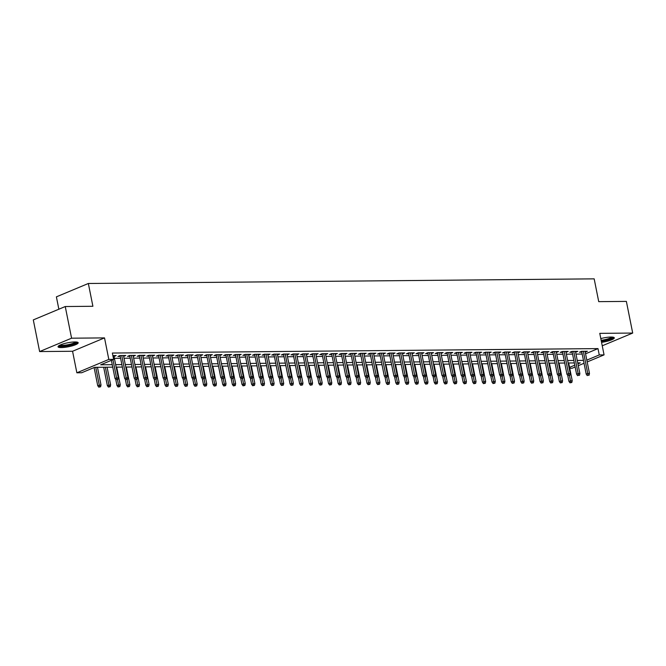 <?xml version="1.0" encoding="UTF-8"?>
<svg xmlns="http://www.w3.org/2000/svg" width="666" height="666" viewBox="0 0 666 666"><rect width="100%" height="100%" fill="white"/><g stroke="black" fill="none" stroke-linecap="round" stroke-linejoin="round"><path stroke-width="1" d="M61.372 347.585A10.273 2.015 168.7 0 0 72.394 345.804A10.273 2.015 168.7 0 0 78.18 342.749A10.273 2.015 168.7 0 0 74.842 341.949A10.273 2.015 168.7 0 0 63.819 343.731A10.273 2.015 168.7 0 0 58.034 346.778A10.273 2.015 168.7 0 0 61.372 347.585M601.556 342.349A10.273 2.015 168.7 0 0 614.293 337.845A10.273 2.015 168.7 0 0 610.955 337.038A10.273 2.015 168.7 0 0 600.807 338.586M112.745 367.166L94.63 367.332L81.677 372.752L76.865 372.793L108.816 359.424L113.628 359.382L100.674 364.801L112.254 364.693M72.561 351.265L104.52 337.895L71.578 338.195L65.251 306.535L33.3 319.905L39.627 351.565L72.561 351.265L76.865 372.793M58.858 309.207L56.394 296.853L88.345 283.483L594.172 278.854L598.726 301.648L626.373 301.398L632.7 333.058L599.766 333.358L604.062 354.886L587.187 361.954M575.141 366.991L572.111 368.256L569.738 368.281M71.578 338.195L39.627 351.565M602.247 345.796L632.7 333.058M114.028 356.476L116.2 355.577L112.87 355.602M123.643 356.393L125.816 355.486L120.046 355.544L117.882 356.443L120.23 356.418M133.258 356.302L135.431 355.403L129.662 355.453L127.506 356.352L129.845 356.335M142.874 356.218L145.046 355.311L139.277 355.361L137.121 356.268L139.469 356.243M152.331 355.244L152.506 356.127L154.662 355.219L148.893 355.278L146.736 356.177L149.084 356.16M161.946 355.153L162.121 356.035L164.277 355.136L158.508 355.186L156.352 356.094L158.699 356.069M171.562 355.07L171.736 355.952L173.901 355.045L168.123 355.103L165.967 356.002L168.315 355.985M181.177 354.978L181.352 355.86L183.516 354.961L177.747 355.011L175.583 355.919L177.93 355.894M190.792 354.895L190.967 355.777L193.132 354.87L187.362 354.92L185.198 355.827L187.546 355.802M200.408 354.803L200.591 355.686L202.747 354.787L196.978 354.836L194.813 355.736L197.161 355.719M210.031 354.72L210.206 355.594L212.362 354.695L206.593 354.745L204.437 355.652L206.776 355.627M219.647 354.628L219.822 355.511L221.978 354.603L216.209 354.662L214.052 355.561L216.4 355.544M229.262 354.537L229.437 355.419L231.593 354.52L225.824 354.57L223.668 355.478L226.015 355.453M235.456 354.487L240.01 377.281L243.29 376.615L238.869 354.454L239.052 355.336L241.209 354.429L235.439 354.487L233.283 355.386L235.631 355.369M245.071 354.395L249.625 377.189L252.914 376.523L248.485 354.362L248.668 355.244L250.832 354.345L245.055 354.395L242.899 355.303L245.246 355.278M254.687 354.304L259.24 377.106L262.529 376.44L258.1 354.279L258.283 355.161L260.448 354.254L254.678 354.304L252.514 355.211L254.862 355.186M264.302 354.22L268.856 377.014L272.144 376.348L267.715 354.187L267.899 355.07L270.063 354.17L264.294 354.22L262.129 355.12L264.477 355.103M273.917 354.129L278.471 376.923L281.76 376.257L277.331 354.104L277.522 354.978L279.678 354.079L273.909 354.129L271.753 355.036L274.092 355.011M283.533 354.046L288.087 376.839L291.375 376.173L286.946 354.012L287.138 354.895L289.294 353.987L283.525 354.046L281.368 354.945L283.708 354.928M293.148 353.954L297.71 376.748L300.99 376.082L296.561 353.921L296.753 354.803L298.909 353.904L293.14 353.954L290.984 354.861L293.331 354.836M302.772 353.871L307.326 376.665L310.606 375.999L306.177 353.837L306.368 354.72L308.525 353.812L302.755 353.871L300.599 354.77L302.947 354.745M312.387 353.779L316.941 376.573L320.221 375.907L315.801 353.746L315.984 354.628L318.14 353.729L312.371 353.779L310.214 354.678L312.562 354.662M322.003 353.688L326.556 376.49L329.845 375.824L325.416 353.663L325.599 354.545L327.764 353.638L321.986 353.688L319.83 354.595L322.178 354.57M331.618 353.604L336.172 376.398L339.46 375.732L335.031 353.571L335.214 354.454L337.379 353.546L331.61 353.604L329.445 354.503L331.793 354.487M341.233 353.513L345.787 376.307L349.076 375.641L344.647 353.48L344.83 354.362L346.994 353.463L341.225 353.513L339.061 354.42L341.408 354.395M350.849 353.43L355.403 376.223L358.691 375.557L354.262 353.396L354.454 354.279L356.61 353.371L350.84 353.43L348.684 354.329L351.024 354.312M360.464 353.338L365.018 376.132L368.306 375.466L363.877 353.305L364.069 354.187L366.225 353.288L360.456 353.338L358.3 354.245L360.639 354.22M370.08 353.255L374.642 376.049L377.922 375.383L373.493 353.221L373.684 354.104L375.84 353.196L370.071 353.255L367.915 354.154L370.263 354.129M379.703 353.163L384.257 375.957L387.537 375.291L383.108 353.13L383.3 354.012L385.456 353.113L379.687 353.163L377.53 354.062L379.878 354.046M389.319 353.072L393.872 375.874L397.161 375.208L392.732 353.047L392.915 353.929L395.071 353.022L389.302 353.072L387.146 353.979L389.493 353.954M398.934 352.988L403.488 375.782L406.776 375.116L402.347 352.955L402.53 353.837L404.695 352.93L398.926 352.988L396.761 353.887L399.109 353.871M408.549 352.897L413.103 375.691L416.392 375.025L411.963 352.863L412.146 353.746L414.31 352.847L408.541 352.897L406.377 353.804L408.724 353.779M418.165 352.814L422.719 375.607L426.007 374.941L421.578 352.78L421.761 353.663L423.926 352.755L418.156 352.814L415.992 353.713L418.34 353.696M431.368 353.571L433.541 352.672L427.772 352.722L425.616 353.629L427.955 353.604M440.984 353.488L443.156 352.58L437.387 352.63L435.231 353.538L437.579 353.513M450.607 353.396L452.772 352.497L447.003 352.547L444.846 353.446L447.194 353.43M460.223 353.313L462.387 352.406L456.618 352.456L454.462 353.363L456.809 353.338M469.838 353.221L472.003 352.314L466.233 352.372L464.077 353.271L466.425 353.255M479.453 353.13L481.626 352.231L475.857 352.281L473.692 353.188L476.04 353.163M489.069 353.047L491.242 352.139L485.472 352.197L483.308 353.097L485.656 353.08M498.684 352.955L500.857 352.056L495.088 352.106L492.923 353.013L495.271 352.988M508.3 352.872L510.472 351.964L504.703 352.014L502.547 352.922L504.886 352.897M517.915 352.78L520.088 351.881L514.318 351.931L512.162 352.83L514.51 352.814M527.372 351.815L527.547 352.689L529.703 351.79L523.934 351.839L521.778 352.747L524.125 352.722M536.987 351.723L537.162 352.605L539.318 351.698L533.549 351.756L531.393 352.655L533.741 352.639M546.603 351.631L546.778 352.514L548.934 351.615L543.165 351.665L541.008 352.572L543.356 352.547M556.218 351.548L556.393 352.431L558.558 351.523L552.788 351.581L550.624 352.481L552.971 352.464M565.834 351.457L566.008 352.339L568.173 351.44L562.404 351.49L560.239 352.397L562.587 352.372M575.449 351.373L575.632 352.256L577.788 351.348L572.019 351.398L569.855 352.306L572.202 352.281M585.564 353.804L597.993 348.601L112.363 353.047L113.628 359.382M114.402 358.333L120.604 358.275M124.018 358.241L130.22 358.183M133.633 358.158L139.835 358.1M143.248 358.067L149.45 358.008M152.864 357.975L159.066 357.925M162.479 357.892L168.681 357.833M172.094 357.8L178.305 357.742M181.71 357.717L187.92 357.659M191.333 357.625L197.536 357.567M200.949 357.542L207.151 357.484M210.564 357.451L216.766 357.392M220.18 357.359L226.382 357.309M229.795 357.276L235.997 357.217M239.41 357.184L245.612 357.126M249.026 357.101L255.236 357.043M258.641 357.009L264.852 356.951M268.265 356.926L274.467 356.868M277.88 356.834L284.082 356.776M287.496 356.743L293.698 356.693M297.111 356.66L303.313 356.601M306.726 356.568L312.928 356.51M316.342 356.485L322.544 356.427M325.957 356.393L332.168 356.335M335.572 356.302L341.783 356.252M345.196 356.218L351.398 356.16M354.812 356.127L361.014 356.069M364.427 356.044L370.629 355.985M374.042 355.952L380.244 355.894M383.658 355.869L389.86 355.81M393.273 355.777L399.475 355.719M402.888 355.686L409.099 355.636M412.504 355.602L418.714 355.544M422.127 355.511L428.33 355.453M431.743 355.428L437.945 355.369M441.358 355.336L447.56 355.278M450.974 355.253L457.176 355.194M460.589 355.161L466.791 355.103M470.204 355.07L476.406 355.02M479.82 354.986L486.03 354.928M489.435 354.895L495.646 354.836M499.059 354.812L505.261 354.753M508.674 354.72L514.876 354.662M518.29 354.637L524.492 354.578M527.905 354.545L534.107 354.487M537.52 354.454L543.722 354.404M547.136 354.37L553.338 354.312M556.751 354.279L562.961 354.22M566.375 354.195L572.577 354.137M575.99 354.104L582.192 354.046M585.064 351.282L585.248 352.164L587.404 351.265L581.634 351.315L579.478 352.214L581.818 352.197M104.52 337.895L108.816 359.424M597.993 348.601L599.258 354.936L604.062 354.886M65.251 306.535L92.899 306.277L88.345 283.483M577.938 363.852L580.261 362.887L577.747 362.903M574.333 362.937L568.131 362.995M564.718 363.028L558.516 363.087M555.103 363.112L548.901 363.17M545.487 363.203L539.277 363.261M535.872 363.286L529.661 363.345M526.248 363.378L520.046 363.436M516.633 363.47L510.431 363.519M507.017 363.553L500.815 363.611M497.402 363.644L491.2 363.703M487.787 363.728L481.585 363.786M478.171 363.819L471.969 363.877M468.556 363.902L462.346 363.961M458.932 363.994L452.73 364.052M449.317 364.086L443.115 364.135M439.702 364.169L433.499 364.227M430.086 364.26L423.884 364.319M420.471 364.344L414.269 364.402M410.855 364.435L404.653 364.493M401.24 364.518L395.03 364.577M391.625 364.61L385.414 364.668M382.001 364.702L375.799 364.752M372.386 364.785L366.183 364.843M362.77 364.876L356.568 364.935M353.155 364.96L346.953 365.018M343.539 365.051L337.337 365.11M333.924 365.143L327.722 365.193M324.309 365.226L318.098 365.284M314.693 365.318L308.483 365.368M305.07 365.401L298.868 365.459M295.454 365.492L289.252 365.551M285.839 365.576L279.637 365.634M276.224 365.667L270.021 365.726M266.608 365.759L260.406 365.809M256.993 365.842L250.791 365.9M247.377 365.934L241.167 365.992M237.762 366.017L231.552 366.075M228.138 366.109L221.936 366.167M218.523 366.192L212.321 366.25M208.908 366.283L202.705 366.342M199.292 366.375L193.09 366.425M189.677 366.458L183.475 366.516M180.061 366.55L173.859 366.608M170.446 366.633L164.236 366.691M160.831 366.725L154.62 366.783M151.207 366.808L145.005 366.866M141.592 366.899L135.389 366.958M131.976 366.991L125.774 367.041M122.361 367.074L116.159 367.132M569.555 367.366L574.783 365.176M584.032 363.27L578.296 365.667M586.829 360.131L599.258 354.936M115.668 364.66L121.87 364.61M125.283 364.577L131.485 364.518M134.898 364.485L141.1 364.427M144.514 364.402L150.716 364.344M154.129 364.31L160.331 364.252M163.744 364.227L169.947 364.169M173.36 364.135L179.57 364.077M182.975 364.044L189.186 363.994M192.599 363.961L198.801 363.902M202.214 363.869L208.416 363.811M211.83 363.786L218.032 363.728M221.445 363.694L227.647 363.636M231.06 363.603L237.263 363.553M240.676 363.519L246.878 363.461M250.291 363.428L256.502 363.37M259.906 363.345L266.117 363.286M269.53 363.253L275.732 363.195M279.146 363.17L285.348 363.112M288.761 363.078L294.963 363.02M298.376 362.987L304.578 362.937M307.992 362.903L314.194 362.845M317.607 362.812L323.809 362.754M327.222 362.729L333.433 362.67M336.838 362.637L343.048 362.579M346.462 362.554L352.664 362.495M356.077 362.462L362.279 362.404M365.692 362.371L371.894 362.321M375.308 362.287L381.51 362.229M384.923 362.196L391.125 362.137M394.538 362.113L400.741 362.054M404.154 362.021L410.364 361.963M413.769 361.938L419.98 361.879M423.393 361.846L429.595 361.788M433.008 361.755L439.21 361.705M442.624 361.671L448.826 361.613M452.239 361.58L458.441 361.521M461.854 361.496L468.056 361.438M471.47 361.405L477.672 361.347M481.085 361.313L487.296 361.263M490.7 361.23L496.911 361.172M500.324 361.139L506.526 361.089M509.94 361.055L516.142 360.997M519.555 360.964L525.757 360.905M529.17 360.88L535.372 360.822M538.786 360.789L544.988 360.731M548.401 360.697L554.603 360.647M558.016 360.614L564.227 360.556M567.64 360.522L573.842 360.464M577.255 360.439L583.458 360.381M517.757 351.898L517.932 352.78M504.711 352.014L509.265 374.816L512.554 374.15L508.316 352.872M495.096 352.106L499.65 374.9L502.938 374.234L498.701 352.955M485.481 352.197L490.034 374.991L493.323 374.325L489.077 353.047M475.865 352.281L480.419 375.075L483.707 374.409L479.462 353.13M466.25 352.372L470.804 375.166L474.092 374.5L469.846 353.221M456.635 352.456L461.188 375.258L464.468 374.592L460.231 353.313M447.011 352.547L451.573 375.341L454.853 374.675L450.616 353.396M437.395 352.63L441.949 375.433L445.238 374.767L441 353.488M427.78 352.722L432.334 375.516L435.622 374.85L431.385 353.571M142.715 355.336L142.89 356.218M133.1 355.419L133.275 356.302M120.055 355.536L124.609 378.338L127.897 377.672L123.66 356.393M111.38 360.323L114.993 378.421L118.282 377.755L114.036 356.476M581.643 351.315L586.197 374.109L587.753 373.46L583.324 351.298M588.12 375.249L589.085 375.241L588.12 375.249L587.753 373.46L589.485 373.443L585.056 351.282M586.197 374.109L587.262 375.607M589.085 375.241L589.485 373.443M569.988 382.833L571.811 382.467L569.988 382.833L568.93 381.335L572.211 380.669L568.681 362.987M570.854 382.475L569.463 375.574M568.93 381.335L567.732 375.374M572.211 380.669L571.811 382.467M612.737 337.129A8.891 1.74 -11.3 0 1 601.298 341.05M601.148 340.284A8.233 1.615 168.7 0 0 611.779 337.046M601.356 341.317A10.206 1.998 168.7 0 0 613.819 337.387M76.623 342.033A8.891 1.74 -11.3 0 1 76.44 342.482A8.891 1.74 -11.3 0 1 67.224 345.654A8.891 1.74 -11.3 0 1 59.191 345.521M60.048 345.08A8.233 1.615 168.7 0 0 68.09 344.697A8.233 1.615 168.7 0 0 75.666 341.958M58.3 346.17A10.206 1.998 168.7 0 0 68.298 345.712A10.206 1.998 168.7 0 0 77.706 342.299M572.027 351.398L576.581 374.2L578.138 373.551L573.709 351.39M578.504 375.333L579.47 375.324L578.504 375.333L578.138 373.551L579.87 373.534L575.441 351.373M576.581 374.2L577.638 375.699M579.47 375.324L579.87 373.534M562.412 351.49L566.966 374.284L568.523 373.634L564.094 351.473M568.889 375.424L569.855 375.416L568.889 375.424L568.523 373.634L570.254 373.618L565.825 351.457M566.966 374.284L568.023 375.782M569.855 375.416L570.254 373.618M552.797 351.581L557.35 374.375L558.907 373.726L554.478 351.565M559.274 375.507L560.231 375.499L559.274 375.507L558.907 373.726L560.639 373.709L556.21 351.548M557.35 374.375L558.408 375.874M560.231 375.499L560.639 373.709M543.181 351.665L547.735 374.459L549.292 373.809L544.863 351.648M549.658 375.599L550.615 375.591L549.658 375.599L549.292 373.809L551.023 373.793L546.595 351.631M547.735 374.459L548.792 375.957M550.615 375.591L551.023 373.793M560.372 382.925L562.196 382.55L560.372 382.925L559.307 381.427L562.595 380.761L559.065 363.078M561.23 382.559L559.848 375.666M559.307 381.427L558.116 375.457M562.595 380.761L562.196 382.55M550.757 383.008L552.58 382.642L550.757 383.008L549.691 381.51L552.98 380.844L549.45 363.161M551.615 382.65L550.224 375.757M549.691 381.51L548.501 375.549M552.98 380.844L552.58 382.642M541.133 383.1L542.965 382.725L541.133 383.1L540.076 381.601L543.364 380.935L539.835 363.253M541.999 382.734L540.609 375.84M540.076 381.601L538.886 375.641M543.364 380.935L542.965 382.725M531.518 383.183L533.349 382.817L531.518 383.183L530.461 381.685L533.749 381.019L530.211 363.345M532.384 382.825L530.993 375.932M530.461 381.685L529.27 375.724M533.749 381.019L533.349 382.817M533.566 351.756L538.12 374.55L539.668 373.901L535.248 351.74M540.043 375.691L541 375.674L540.043 375.691L539.668 373.901L541.4 373.884L536.979 351.723M538.12 374.55L539.177 376.049M541 375.674L541.4 373.884M521.903 383.275L523.726 382.908L521.903 383.275L520.845 381.776L524.134 381.11L520.596 363.428M522.768 382.917L521.378 376.015M520.845 381.776L519.655 375.815M524.134 381.11L523.726 382.908M523.942 351.839L528.504 374.642L530.053 373.984L525.624 351.823M530.427 375.774L531.385 375.766L530.427 375.774L530.053 373.984L531.784 373.967L527.355 351.815M528.504 374.642L529.562 376.132M531.385 375.766L531.784 373.967M512.287 383.366L514.11 382.992L512.287 383.366L511.23 381.868L514.518 381.202L510.98 363.519M513.153 383L511.763 376.107M511.23 381.868L510.039 375.899M514.518 381.202L514.11 382.992M514.327 351.931L518.889 374.725L520.437 374.076L516.008 351.914M520.804 375.865L521.769 375.857L520.804 375.865L520.437 374.076L522.169 374.059L517.74 351.898M518.889 374.725L519.946 376.223M521.769 375.857L522.169 374.059M502.672 383.45L504.495 383.083L502.672 383.45L501.615 381.951L504.895 381.285L501.365 363.603M503.538 383.092L502.147 376.19M501.615 381.951L500.424 375.99M504.895 381.285L504.495 383.083M511.188 375.949L512.154 375.94L511.188 375.949L506.393 352.006M509.265 374.816L510.331 376.315M512.154 375.94L512.554 374.15M493.056 383.541L494.88 383.166L493.056 383.541L491.999 382.043L495.279 381.377L491.749 363.694M493.922 383.175L492.532 376.282M491.999 382.043L490.8 376.074M495.279 381.377L494.88 383.166M501.573 376.04L502.539 376.032L501.573 376.04L496.778 352.089M499.65 374.9L500.707 376.398M502.539 376.032L502.938 374.234M483.441 383.624L485.264 383.258L483.441 383.624L482.375 382.126L485.664 381.46L482.134 363.786M484.299 383.266L482.917 376.373M482.375 382.126L481.185 376.165M485.664 381.46L485.264 383.258M491.958 376.124L492.923 376.115L491.958 376.124L487.162 352.181M490.034 374.991L491.092 376.49M492.923 376.115L493.323 374.325M473.826 383.716L475.649 383.341L473.826 383.716L472.76 382.217L476.048 381.551L472.519 363.869M474.683 383.35L473.293 376.457M472.76 382.217L471.57 376.257M476.048 381.551L475.649 383.341M482.342 376.215L483.3 376.207L482.342 376.215L477.547 352.264M480.419 375.075L481.476 376.573M483.3 376.207L483.707 374.409M464.202 383.799L466.033 383.433L464.202 383.799L463.145 382.301L466.433 381.635L462.903 363.961M465.068 383.441L463.678 376.548M463.145 382.301L461.954 376.34M466.433 381.635L466.033 383.433M472.727 376.307L473.684 376.29L472.727 376.307L467.932 352.356M470.804 375.166L471.861 376.665M473.684 376.29L474.092 374.5M454.587 383.891L456.418 383.524L454.587 383.891L453.529 382.392L456.818 381.726L453.28 364.044M455.452 383.533L454.062 376.631M453.529 382.392L452.339 376.432M456.818 381.726L456.418 383.524M463.111 376.39L464.069 376.382L463.111 376.39L458.316 352.439M461.188 375.258L462.246 376.756M464.069 376.382L464.468 374.592M444.971 383.982L446.794 383.608L444.971 383.982L443.914 382.484L447.202 381.818L443.664 364.135M445.837 383.616L444.447 376.723M443.914 382.484L442.723 376.515M447.202 381.818L446.794 383.608M453.496 376.481L454.453 376.473L453.496 376.481L448.693 352.53M451.573 375.341L452.63 376.839M454.453 376.473L454.853 374.675M435.356 384.066L437.179 383.699L435.356 384.066L434.299 382.567L437.579 381.901L434.049 364.219M436.222 383.708L434.831 376.806M434.299 382.567L433.108 376.606M437.579 381.901L437.179 383.699M443.872 376.565L444.838 376.556L443.872 376.565L439.077 352.622M441.949 375.433L443.015 376.931M444.838 376.556L445.238 374.767M425.74 384.157L427.564 383.783L425.74 384.157L424.683 382.659L427.963 381.993L424.433 364.31M426.606 383.791L425.216 376.898M424.683 382.659L423.493 376.69M427.963 381.993L427.564 383.783M434.257 376.656L435.223 376.648L434.257 376.656L429.462 352.705M432.334 375.516L433.4 377.014M435.223 376.648L435.622 374.85M416.125 384.24L417.948 383.874L416.125 384.24L415.068 382.742L418.348 382.076L414.818 364.402M416.991 383.882L415.601 376.989M415.068 382.742L413.869 376.781M418.348 382.076L417.948 383.874M424.642 376.74L425.607 376.731L424.642 376.74L419.846 352.797M422.719 375.607L423.776 377.106M425.607 376.731L426.007 374.941M406.51 384.332L408.333 383.957L406.51 384.332L405.444 382.833L408.733 382.167L405.203 364.485M407.367 383.966L405.985 377.073M405.444 382.833L404.254 376.873M408.733 382.167L408.333 383.957M415.026 376.831L415.992 376.823L415.026 376.831L410.231 352.88M413.103 375.691L414.16 377.189M415.992 376.823L416.392 375.025M396.894 384.415L398.718 384.049L396.894 384.415L395.829 382.917L399.117 382.251L395.587 364.577M397.752 384.057L396.362 377.164M395.829 382.917L394.638 376.956M399.117 382.251L398.718 384.049M405.411 376.923L406.368 376.914L405.411 376.923L400.616 352.972M403.488 375.782L404.545 377.281M406.368 376.914L406.776 375.116M387.271 384.507L389.102 384.14L387.271 384.507L386.213 383.008L389.502 382.342L385.964 364.66M388.136 384.149L386.746 377.247M386.213 383.008L385.023 377.048M389.502 382.342L389.102 384.14M395.795 377.006L396.753 376.998L395.795 377.006L391 353.063M393.872 375.874L394.93 377.372M396.753 376.998L397.161 375.208M377.655 384.598L379.487 384.224L377.655 384.598L376.598 383.1L379.886 382.434L376.348 364.752M378.521 384.232L377.131 377.339M376.598 383.1L375.408 377.131M379.886 382.434L379.487 384.224M386.18 377.098L387.137 377.089L386.18 377.098L381.385 353.147M384.257 375.957L385.314 377.455M387.137 377.089L387.537 375.291M368.04 384.682L369.863 384.315L368.04 384.682L366.983 383.183L370.271 382.517L366.733 364.835M368.906 384.324L367.515 377.422M366.983 383.183L365.792 377.222M370.271 382.517L369.863 384.315M376.565 377.181L377.522 377.172L376.565 377.181L371.761 353.238M374.642 376.049L375.699 377.547M377.522 377.172L377.922 375.383M358.425 384.773L360.248 384.399L358.425 384.773L357.367 383.275L360.647 382.609L357.118 364.926M359.29 384.407L357.9 377.514M357.367 383.275L356.177 377.314M360.647 382.609L360.248 384.399M366.941 377.272L367.907 377.264L366.941 377.272L362.146 353.321M365.018 376.132L366.084 377.63M367.907 377.264L368.306 375.466M348.809 384.856L350.632 384.49L348.809 384.856L347.752 383.358L351.032 382.692L347.502 365.018M349.675 384.498L348.285 377.605M347.752 383.358L346.561 377.397M351.032 382.692L350.632 384.49M357.326 377.356L358.291 377.347L357.326 377.356L352.53 353.413M355.403 376.223L356.468 377.722M358.291 377.347L358.691 375.557M339.194 384.948L341.017 384.573L339.194 384.948L338.137 383.45L341.417 382.784L337.887 365.101M340.06 384.59L338.669 377.689M338.137 383.45L336.938 377.489M341.417 382.784L341.017 384.573M347.71 377.447L348.676 377.439L347.71 377.447L342.915 353.496M345.787 376.307L346.844 377.805M348.676 377.439L349.076 375.641M338.095 377.539L339.061 377.53L338.095 377.539L333.3 353.588M336.172 376.398L337.229 377.897M339.061 377.53L339.46 375.732M328.48 377.622L329.437 377.614L328.48 377.622L323.684 353.679M326.556 376.49L327.614 377.988M329.437 377.614L329.845 375.824M329.578 385.031L331.402 384.665L329.578 385.031L328.513 383.533L331.801 382.867L328.271 365.193M330.436 384.673L329.054 377.78M328.513 383.533L327.322 377.572M331.801 382.867L331.402 384.665M319.963 385.123L321.786 384.757L319.963 385.123L318.897 383.624L322.186 382.958L318.656 365.276M320.821 384.765L319.43 377.863M318.897 383.624L317.707 377.664M322.186 382.958L321.786 384.757M310.339 385.214L312.171 384.84L310.339 385.214L309.282 383.716L312.57 383.05L309.032 365.368M311.205 384.848L309.815 377.955M309.282 383.716L308.092 377.747M312.57 383.05L312.171 384.84M318.864 377.714L319.822 377.705L318.864 377.714L314.069 353.763M316.941 376.573L317.998 378.072M319.822 377.705L320.221 375.907M300.724 385.298L302.555 384.931L300.724 385.298L299.667 383.799L302.955 383.133L299.417 365.451M301.59 384.94L300.2 378.038M299.667 383.799L298.476 377.838M302.955 383.133L302.555 384.931M309.249 377.797L310.206 377.788L309.249 377.797L304.454 353.854M307.326 376.665L308.383 378.163M310.206 377.788L310.606 375.999M291.109 385.389L292.932 385.015L291.109 385.389L290.051 383.891L293.34 383.225L289.802 365.542M291.974 385.023L290.584 378.13M290.051 383.891L288.861 377.93M293.34 383.225L292.932 385.015M299.633 377.888L300.591 377.88L299.633 377.888L294.83 353.937M297.71 376.748L298.768 378.246M300.591 377.88L300.99 376.082M281.493 385.472L283.316 385.106L281.493 385.472L280.436 383.974L283.716 383.308L280.186 365.634M282.359 385.115L280.969 378.221M280.436 383.974L279.245 378.013M283.716 383.308L283.316 385.106M290.01 377.972L290.975 377.963L290.01 377.972L285.215 354.029M288.087 376.839L289.152 378.338M290.975 377.963L291.375 376.173M271.878 385.564L273.701 385.189L271.878 385.564L270.821 384.066L274.101 383.4L270.571 365.717M272.744 385.206L271.353 378.305M270.821 384.066L269.63 378.105M274.101 383.4L273.701 385.189M280.394 378.063L281.36 378.055L280.394 378.063L275.599 354.112M278.471 376.923L279.537 378.421M281.36 378.055L281.76 376.257M262.262 385.656L264.086 385.281L262.262 385.656L261.205 384.157L264.485 383.491L260.955 365.809M263.128 385.289L261.738 378.396M261.205 384.157L260.006 378.188M264.485 383.491L264.086 385.281M270.779 378.155L271.745 378.146L270.779 378.155L265.984 354.204M268.856 377.014L269.913 378.513M271.745 378.146L272.144 376.348M252.647 385.739L254.47 385.373L252.647 385.739L251.582 384.24L254.87 383.574L251.34 365.892M253.505 385.381L252.123 378.479M251.582 384.24L250.391 378.28M254.87 383.574L254.47 385.373M261.164 378.238L262.129 378.23L261.164 378.238L256.368 354.295M259.24 377.106L260.298 378.604M262.129 378.23L262.529 376.44M243.032 385.83L244.855 385.456L243.032 385.83L241.966 384.332L245.255 383.666L241.725 365.984M243.889 385.464L242.499 378.571M241.966 384.332L240.776 378.363M245.255 383.666L244.855 385.456M251.548 378.33L252.506 378.321L251.548 378.33L246.753 354.379M249.625 377.189L250.682 378.688M252.506 378.321L252.914 376.523M233.408 385.914L235.24 385.547L233.408 385.914L232.351 384.415L235.639 383.749L232.101 366.067M234.274 385.556L232.884 378.663M232.351 384.415L231.16 378.455M235.639 383.749L235.24 385.547M241.933 378.413L242.89 378.405L241.933 378.413L237.138 354.47M240.01 377.281L241.067 378.779M242.89 378.405L243.29 376.615M223.793 386.005L225.624 385.631L223.793 386.005L222.735 384.507L226.024 383.841L222.486 366.158M224.658 385.639L223.268 378.746M222.735 384.507L221.545 378.546M226.024 383.841L225.624 385.631M225.841 354.57L230.394 377.364L231.943 376.715L227.522 354.553M232.317 378.504L233.275 378.496L232.317 378.504L231.943 376.715L233.674 376.698L229.246 354.537M230.394 377.364L231.452 378.862M233.275 378.496L233.674 376.698M214.177 386.089L216 385.722L214.177 386.089L213.12 384.59L216.408 383.924L212.87 366.25M215.043 385.731L213.653 378.837M213.12 384.59L211.93 378.629M216.408 383.924L216 385.722M216.217 354.662L220.779 377.455L222.327 376.806L217.899 354.645M222.702 378.596L223.659 378.579L222.702 378.596L222.327 376.806L224.059 376.79L219.63 354.628M220.779 377.455L221.836 378.954M223.659 378.579L224.059 376.79M204.562 386.18L206.385 385.814L204.562 386.18L203.505 384.682L206.785 384.016L203.255 366.333M205.428 385.822L204.037 378.921M203.505 384.682L202.314 378.721M206.785 384.016L206.385 385.814M206.602 354.745L211.155 377.547L212.712 376.889L208.283 354.728M213.078 378.679L214.044 378.671L213.078 378.679L212.712 376.889L214.444 376.873L210.015 354.72M211.155 377.547L212.221 379.046M214.044 378.671L214.444 376.873M194.947 386.272L196.77 385.897L194.947 386.272L193.889 384.773L197.169 384.107L193.639 366.425M195.812 385.905L194.422 379.012M193.889 384.773L192.699 378.804M197.169 384.107L196.77 385.897M196.986 354.836L201.54 377.63L203.097 376.981L198.668 354.82M203.463 378.771L204.429 378.763L203.463 378.771L203.097 376.981L204.828 376.964L200.399 354.803M201.54 377.63L202.606 379.129M204.429 378.763L204.828 376.964M185.331 386.355L187.154 385.989L185.331 386.355L184.274 384.856L187.554 384.19L184.024 366.508M186.189 385.997L184.807 379.096M184.274 384.856L183.075 378.896M187.554 384.19L187.154 385.989M187.371 354.92L191.925 377.722L193.481 377.073L189.052 354.911M193.848 378.854L194.813 378.846L193.848 378.854L193.481 377.073L195.213 377.056L190.784 354.895M191.925 377.722L192.982 379.22M194.813 378.846L195.213 377.056M175.716 386.447L177.539 386.072L175.716 386.447L174.65 384.948L177.939 384.282L174.409 366.6M176.573 386.08L175.191 379.187M174.65 384.948L173.46 378.979M177.939 384.282L177.539 386.072M177.755 355.011L182.309 377.805L183.866 377.156L179.437 354.995M184.232 378.946L185.198 378.937L184.232 378.946L183.866 377.156L185.598 377.139L181.169 354.978M182.309 377.805L183.366 379.304M185.198 378.937L185.598 377.139M166.092 386.53L167.924 386.163L166.092 386.53L165.035 385.031L168.323 384.365L164.793 366.691M166.958 386.172L165.568 379.279M165.035 385.031L163.844 379.071M168.323 384.365L167.924 386.163M168.14 355.103L172.694 377.897L174.251 377.247L169.822 355.086M174.617 379.029L175.574 379.021L174.617 379.029L174.251 377.247L175.982 377.231L171.553 355.07M172.694 377.897L173.751 379.395M175.574 379.021L175.982 377.231M156.477 386.621L158.308 386.247L156.477 386.621L155.419 385.123L158.708 384.457L155.17 366.775M157.343 386.255L155.952 379.362M155.419 385.123L154.229 379.162M158.708 384.457L158.308 386.247M158.525 355.186L163.078 377.98L164.635 377.331L160.206 355.169M165.001 379.12L165.959 379.112L165.001 379.12L164.635 377.331L166.358 377.314L161.938 355.153M163.078 377.98L164.136 379.478M165.959 379.112L166.358 377.314M146.861 386.705L148.684 386.338L146.861 386.705L145.804 385.206L149.092 384.54L145.554 366.866M147.727 386.347L146.337 379.454M145.804 385.206L144.614 379.245M149.092 384.54L148.684 386.338M148.909 355.278L153.463 378.072L155.011 377.422L150.591 355.261M155.386 379.212L156.344 379.204L155.386 379.212L155.011 377.422L156.743 377.406L152.314 355.244M153.463 378.072L154.52 379.57M156.344 379.204L156.743 377.406M137.246 386.796L139.069 386.43L137.246 386.796L136.189 385.298L139.477 384.632L135.939 366.949M138.112 386.438L136.721 379.537M136.189 385.298L134.998 379.337M139.477 384.632L139.069 386.43M139.286 355.361L143.848 378.163L145.396 377.505L140.967 355.344M145.771 379.295L146.728 379.287L145.771 379.295L145.396 377.505L147.128 377.497L142.699 355.336M143.848 378.163L144.905 379.662M146.728 379.287L147.128 377.497M127.631 386.888L129.454 386.513L127.631 386.888L126.573 385.389L129.853 384.723L126.324 367.041M128.496 386.521L127.106 379.628M126.573 385.389L125.383 379.42M129.853 384.723L129.454 386.513M129.67 355.453L134.224 378.246L135.781 377.597L131.352 355.436M136.147 379.387L137.113 379.379L136.147 379.387L135.781 377.597L137.512 377.58L133.083 355.419M134.224 378.246L135.29 379.745M137.113 379.379L137.512 377.58M118.015 386.971L119.838 386.605L118.015 386.971L116.958 385.472L120.238 384.806L116.708 367.124M118.881 386.613L117.491 379.712M116.958 385.472L115.767 379.512M120.238 384.806L119.838 386.605M126.532 379.47L127.497 379.462L126.532 379.47L121.736 355.527M124.609 378.338L125.674 379.836M127.497 379.462L127.897 377.672M108.4 387.063L110.223 386.688L108.4 387.063L107.343 385.564L110.623 384.898L107.093 367.216M109.257 386.696L105.361 367.232M107.343 385.564L103.68 367.249M110.623 384.898L110.223 386.688M116.916 379.562L117.882 379.553L116.916 379.562L112.929 359.673M114.993 378.421L116.051 379.92M117.882 379.553L118.282 377.755M98.784 387.146L100.608 386.78L98.784 387.146L97.719 385.647L101.007 384.981L97.477 367.307M99.642 386.788L95.746 367.316M97.719 385.647L94.106 367.549M101.007 384.981L100.608 386.78"/></g></svg>
